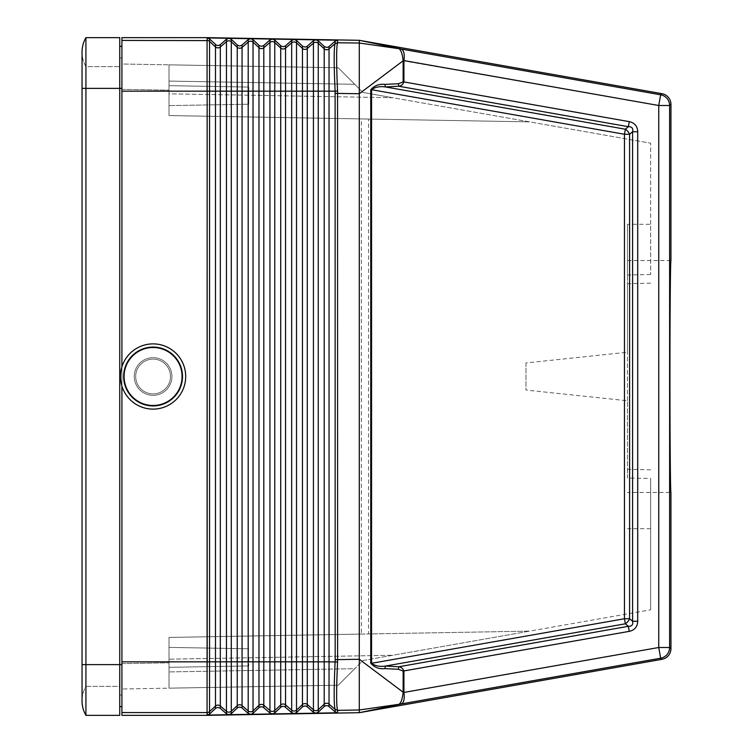 <?xml version="1.0" encoding="UTF-8"?>
<svg xmlns="http://www.w3.org/2000/svg" width="753" height="753" viewBox="0 0 753 753"><rect width="100%" height="100%" fill="white"/><g stroke="black" fill="none" stroke-linecap="round" stroke-linejoin="round"><path stroke-width="0.56" stroke-dasharray="3.77 2.82" d="M335.17 659.628L337.608 659.628L337.551 662.009L335.113 661.84L335.113 91.16L324.204 91.16L324.204 48.804L318.255 43.297L318.255 40.822L315.931 39.834L313.427 40.737L306.998 46.422L304.861 47.091L302.753 46.347L296.513 40.446L294.046 39.457L291.684 40.361L285.255 46.046L283.119 46.714L281.01 45.971L274.77 40.069L272.435 39.081L250.561 38.695L253.027 39.683L259.267 45.585L261.376 46.328L263.503 45.66L269.941 39.984L272.304 39.071M207.075 37.65L207.075 40.587L121.911 40.436L121.911 715.35M209.541 38.921L215.772 44.832L217.881 45.575L220.017 44.907L226.446 39.222L228.818 38.318L250.561 38.695L248.198 39.598L241.76 45.284L239.633 45.952L237.835 45.425L231.284 39.307L228.95 38.318L207.207 37.932L207.226 40.436A3.624 3.624 180 0 1 209.541 41.406L209.541 38.921L207.207 37.932M153.075 346.785A29.715 29.715 0 0 0 123.36 376.5A29.715 29.715 0 0 0 153.075 406.215A29.715 29.715 0 0 0 182.791 376.5A29.715 29.715 0 0 0 153.075 346.785A29.715 29.715 0 0 0 123.36 376.5A29.715 29.715 0 0 0 153.075 406.215A29.715 29.715 0 0 0 182.791 376.5A29.715 29.715 0 0 0 153.075 346.785A29.715 29.715 0 0 0 123.36 376.5A29.715 29.715 0 0 0 153.075 406.215A29.715 29.715 0 0 0 182.791 376.5A29.715 29.715 0 0 0 153.075 346.785A29.715 29.715 0 0 0 123.36 376.5A29.715 29.715 0 0 0 153.075 406.215A29.715 29.715 0 0 0 182.791 376.5A29.715 29.715 0 0 0 153.075 346.785M153.075 343.886A32.614 32.614 0 0 0 120.461 376.5A32.614 32.614 0 0 0 153.075 409.114A32.614 32.614 0 0 1 120.461 376.5A32.614 32.614 0 0 1 153.075 343.886A32.614 32.614 0 0 0 120.461 376.5A32.614 32.614 0 0 0 153.075 409.114A32.614 32.614 0 0 1 120.461 376.5A32.614 32.614 0 0 1 153.075 343.886A32.614 32.614 0 0 0 120.461 376.5A32.614 32.614 0 0 0 153.075 409.114A32.614 32.614 0 0 0 185.69 376.5A32.614 32.614 0 0 0 153.075 343.886A32.614 32.614 0 0 1 185.69 376.5A32.614 32.614 0 0 1 153.075 409.114A32.614 32.614 0 0 0 185.69 376.5A32.614 32.614 0 0 0 153.075 343.886A32.614 32.614 0 0 0 120.461 376.5A32.614 32.614 0 0 0 153.075 409.114A32.614 32.614 0 0 0 185.69 376.5A32.614 32.614 0 0 0 153.075 343.886A32.614 32.614 0 0 0 120.461 376.5A32.614 32.614 0 0 0 153.075 409.114A32.614 32.614 0 0 0 185.69 376.5A32.614 32.614 0 0 0 153.075 343.886A32.614 32.614 0 0 1 185.69 376.5A32.614 32.614 0 0 1 153.075 409.114A32.614 32.614 0 0 0 185.69 376.5A32.614 32.614 0 0 0 153.075 343.886M121.911 37.65L121.911 40.436M153.075 393.894A17.394 17.394 0 0 1 135.681 376.5A17.394 17.394 0 0 1 153.075 359.106A17.394 17.394 0 0 0 135.681 376.5A17.394 17.394 0 0 0 153.075 393.894A17.394 17.394 0 0 0 170.47 376.5A17.394 17.394 0 0 0 153.075 359.106A17.394 17.394 0 0 0 135.681 376.5A17.394 17.394 0 0 0 153.075 393.894A17.394 17.394 0 0 0 170.47 376.5A17.394 17.394 0 0 0 153.075 359.106A17.394 17.394 0 0 0 135.681 376.5A17.394 17.394 0 0 0 153.075 393.894A17.394 17.394 0 0 0 170.47 376.5A17.394 17.394 0 0 0 153.075 359.106A17.394 17.394 0 0 1 170.47 376.5A17.394 17.394 0 0 1 153.075 393.894A17.394 17.394 0 0 1 135.681 376.5A17.394 17.394 0 0 1 153.075 359.106A17.394 17.394 0 0 1 170.47 376.5A17.394 17.394 0 0 1 153.075 393.894A17.394 17.394 0 0 1 135.681 376.5A17.394 17.394 0 0 1 153.075 359.106A17.394 17.394 0 0 0 135.681 376.5A17.394 17.394 0 0 0 153.075 393.894A17.394 17.394 0 0 1 135.681 376.5A17.394 17.394 0 0 1 153.075 359.106A17.394 17.394 0 0 1 170.47 376.5A17.394 17.394 0 0 1 153.075 393.894A17.394 17.394 0 0 0 170.47 376.5A17.394 17.394 0 0 0 153.075 359.106A17.394 17.394 0 0 1 170.47 376.5A17.394 17.394 0 0 1 153.075 393.894A17.394 17.394 0 0 0 170.47 376.5A17.394 17.394 0 0 0 153.075 359.106A17.394 17.394 0 0 0 135.681 376.5A17.394 17.394 0 0 0 153.075 393.894A17.394 17.394 0 0 0 170.47 376.5A17.394 17.394 0 0 0 153.075 359.106M121.911 386.12L121.911 366.88M119.736 706.653L119.736 664.617L119.736 706.653L121.911 706.653L121.911 664.617L121.911 706.653M119.736 46.347L119.736 88.383L119.736 46.347L121.911 46.347L121.911 88.383L121.911 46.347M121.911 661.84L207.197 661.84L207.15 666.292L207.075 91.16L207.141 86.689L207.197 91.16L209.541 91.16L209.541 714.079L207.207 715.068L207.075 712.413L121.911 712.564M153.075 405.49A28.991 28.991 0 0 1 124.085 376.5A28.991 28.991 0 0 1 153.075 347.51A28.991 28.991 0 0 1 182.066 376.5A28.991 28.991 0 0 1 153.075 405.49M637.716 131.737C637.48 126.231 634.657 122.861 629.244 121.638L628.36 126.692L625.357 129.205A7.248 4.405 50 0 1 629.593 134.26L632.595 131.737L637.716 131.737L637.716 621.263L632.595 621.263L632.595 131.737C633.282 128.302 631.871 126.626 628.36 126.692L398.742 86.237L385.329 86.924L384.981 84.402L398.393 83.715L398.742 86.237C401.048 86.058 402.77 84.628 403.928 81.945L403.137 81.945L403.128 60.795C402.488 54.687 401.33 50.865 399.645 49.331L400.728 48.954L359.812 40.398L400.097 48.87L660.645 94.793L661.972 93.683M650.658 224.29L650.658 143.202L650.658 274.525L650.658 224.29L627.465 224.29L627.465 274.977L650.658 274.525M529.623 121.864L392.774 97.73L169.02 93.824L169.02 115.567L529.623 121.864L169.02 115.567L529.623 121.864L650.658 143.202L362.908 92.468L392.774 97.73L169.02 93.824L169.02 64.833L169.02 81.079L354.767 84.317L338.229 67.779L362.908 92.468L338.229 67.779L354.767 84.317L169.02 81.079L169.02 64.833L338.229 67.779L169.02 64.833L338.229 67.779L169.02 64.833L169.02 115.567L169.02 64.833L121.911 64.005L121.911 89.372L121.911 64.005L169.02 64.833L169.02 115.567L361.412 118.927L361.412 634.073L169.02 637.433L529.623 631.136L392.774 655.27L169.02 659.176L169.02 688.167L169.02 637.433L529.623 631.136L650.658 609.798L362.908 660.532L338.229 685.221L121.911 688.995L121.911 89.372L121.911 688.995L169.02 688.167L169.02 637.433L169.02 688.167L169.02 671.921L169.02 688.167L338.229 685.221L354.767 668.683L169.02 671.921L354.767 668.683L338.229 685.221L169.02 688.167L338.229 685.221L362.908 660.532L392.774 655.27L169.02 659.176L169.02 637.433L529.623 631.136L368.537 633.951L368.537 119.049L529.623 121.864M121.911 664.617L82.049 664.617L85.927 664.617L82.049 664.617L82.049 88.383L119.736 88.383L119.736 695.057L121.911 695.057L121.911 88.383L121.911 695.057L119.736 695.057L119.736 57.943L119.736 88.383L119.736 66.641L85.927 66.641L85.927 88.383L85.927 37.65L119.736 37.65L119.736 686.36L85.927 686.36L85.927 664.617L85.927 686.36A28.991 28.991 0 0 0 82.049 700.855A28.991 28.991 0 0 1 85.927 686.36L119.736 686.36L119.736 715.35L85.927 715.35L85.927 66.641A28.991 28.991 0 0 1 82.049 52.145A28.991 28.991 0 0 0 85.927 66.641L119.736 66.641L119.736 88.383L121.911 88.383L121.911 57.943L121.911 664.617L121.911 88.383L82.049 88.383L121.911 88.383M361.412 634.073L368.537 633.951M361.412 118.927L368.537 119.049M627.465 274.977L627.465 352.235L525.989 362.937L525.989 390.063L627.465 400.765L627.465 478.023L650.658 478.475L650.658 609.798L650.658 478.475M384.981 668.598L385.329 666.076C379.653 666.857 375.06 665.925 371.549 663.299L370.758 663.299C374.542 667.497 379.286 669.266 384.981 668.598L398.393 669.285L398.742 666.763C401.048 666.942 402.77 668.372 403.928 671.055L403.137 671.055L403.128 692.205C402.488 698.313 401.33 702.135 399.645 703.669L400.643 704.064L359.285 709.975L359.285 93.739L403.523 60.494M650.658 283.175L627.465 283.702L627.465 224.29M169.02 657.36L169.02 667.327L169.02 657.36M169.02 85.673L169.02 105.608L169.02 85.673L169.02 105.608L169.02 85.673L248.754 87.066L248.754 104.215L169.02 105.608L248.754 104.215L248.754 87.066L248.754 104.215L248.754 87.066L169.02 85.673M248.754 657.36L248.754 665.934L248.754 657.36M318.255 40.822L324.496 46.733L326.228 47.448L328.741 46.808L335.17 41.123L335.17 43.533L337.551 42.77C336.318 47.015 336.318 63.092 337.551 90.991L335.113 91.16C333.852 63.619 333.852 47.787 335.113 43.646L329.042 48.889A3.624 3.624 180 0 1 324.204 48.804L324.204 46.479M119.736 57.943L121.911 57.943L119.736 57.943M329.042 46.564L329.042 661.84L335.113 661.84C333.852 689.381 333.852 705.213 335.113 709.354L329.042 704.111A3.624 3.624 180 0 0 324.204 704.196L318.255 709.702L318.255 712.178L324.496 706.267L326.228 705.552L328.741 706.192L335.17 711.877L335.17 709.467L337.551 710.23C336.318 705.985 336.318 689.908 337.551 662.009M627.465 400.765L627.465 352.235M650.658 469.825L627.465 469.298L627.465 283.702M627.465 469.298L627.465 478.023M359.285 40.304L359.285 93.739L337.608 93.372L337.551 90.991M294.046 39.457L272.435 39.081M335.17 41.123L337.608 40.22L315.931 39.834M315.799 39.834L294.178 39.457M209.541 714.079L215.772 708.168L217.881 707.425L220.017 708.093L226.446 713.778L228.818 714.682L250.693 714.305L253.027 713.317L259.267 707.415L261.376 706.672L263.503 707.34L269.941 713.016L272.304 713.929L250.693 714.305M384.981 84.402C379.286 83.734 374.542 85.503 370.758 89.701L371.549 89.701C375.06 87.075 379.653 86.143 385.329 86.924L625.357 129.205L624.463 134.26L629.593 134.26L629.593 618.74A7.248 4.405 -50 0 1 625.357 623.795L385.329 666.076L398.742 666.763L628.36 626.308L629.244 631.362L403.928 671.055L403.937 692.431L403.128 692.205M627.465 260.529L670.951 260.529C670.415 259.23 669.935 314.509 669.944 376.5C669.935 438.491 670.415 493.77 670.951 492.471L627.465 492.471M629.244 121.638L403.928 81.945L403.937 60.569C404.766 53.971 403.834 50.131 401.133 49.039L399.645 49.331L400.643 48.936L359.285 43.025L337.608 42.657L337.608 40.22M335.17 93.372L337.608 93.372L337.608 659.628L359.285 659.261L403.523 692.506M670.951 104.385L669.624 105.505L669.624 647.495L658.753 647.495L658.753 105.505L660.645 94.793A10.871 10.871 50 0 1 669.624 105.505L658.753 105.505L403.128 60.795M302.461 46.102L302.461 91.16L313.427 91.16L313.427 43.213L307.29 48.512A3.624 3.624 180 0 1 302.461 48.427L296.513 42.921A3.624 3.624 180 0 0 291.684 42.836L291.684 91.16L269.941 91.16L269.941 42.46L263.804 47.75L263.804 661.84L269.941 661.84L269.941 91.16L220.318 91.16L220.318 661.84L207.197 661.84L207.075 40.587M207.075 715.35L207.226 712.564A3.624 3.624 180 0 0 209.541 711.594L215.48 706.088L215.48 708.422M291.684 40.361L291.684 42.836L285.547 48.126L285.547 661.84L280.718 661.84L280.718 48.051L274.77 42.545L274.77 661.84L269.941 661.84L269.941 710.54A3.624 3.624 180 0 0 274.77 710.456L274.77 712.931L272.304 713.929M296.513 40.446L296.513 661.84L291.684 661.84L291.684 710.164L285.547 704.874L285.547 661.84L291.684 661.84L291.684 91.16L302.461 91.16L302.461 704.573L296.513 710.079L296.513 712.554L294.178 713.543L272.435 713.919M318.255 712.178L315.931 713.166L313.427 712.263L306.998 706.578L304.861 705.909L302.753 706.653L296.513 712.554M335.17 711.877L337.608 712.78L294.046 713.543L291.684 712.639L285.255 706.954L283.119 706.286L281.01 707.029L274.77 712.931M228.818 714.682L207.207 715.068M263.804 45.425L263.804 47.75A3.624 3.624 180 0 1 258.976 47.665L253.027 42.159L253.027 661.84L248.198 661.84L248.198 42.074L242.061 47.373L242.061 661.84L231.284 661.84L231.284 41.782A3.624 3.624 180 0 0 226.446 41.697L226.446 711.303A3.624 3.624 180 0 0 231.284 711.218L231.284 713.693L228.95 714.682M231.284 713.693L237.515 707.792L239.633 707.048L241.76 707.716L248.198 713.402L250.561 714.305M399.645 703.669L401.133 703.961L359.812 712.602L400.097 704.13L399.645 703.669M670.951 648.615L669.624 647.495A10.871 10.871 -50 0 1 660.645 658.207L658.753 647.495L403.937 692.431C404.766 699.029 403.834 702.869 401.133 703.961L660.645 658.207L661.972 659.317M359.285 712.696L359.285 709.975L337.608 710.343L337.608 712.78M632.595 621.263C633.282 624.698 631.871 626.374 628.36 626.308L625.357 623.795L624.463 618.74L629.593 618.74L632.595 621.263M525.989 362.937L525.989 390.063M153.075 395.344A18.844 18.844 0 0 1 134.232 376.5A18.844 18.844 0 0 1 153.075 357.656A18.844 18.844 0 0 1 171.919 376.5A18.844 18.844 0 0 1 153.075 395.344A18.844 18.844 0 0 0 171.919 376.5A18.844 18.844 0 0 0 153.075 357.656A18.844 18.844 0 0 0 134.232 376.5A18.844 18.844 0 0 0 153.075 395.344M207.075 91.151L121.911 91.16M121.911 89.372L169.02 90.191L121.911 89.372M121.911 663.628L169.02 662.809L121.911 663.628M207.075 661.849L207.075 712.413M119.736 664.617L85.927 664.617L119.736 664.617M329.042 706.436L329.042 661.84L324.204 661.84L324.204 706.521M313.427 40.737L313.427 43.213A3.624 3.624 180 0 1 318.255 43.297L318.255 709.702A3.624 3.624 180 0 1 313.427 709.787L313.427 712.263M307.29 46.187L307.29 704.488L313.427 709.787L313.427 661.84L324.204 661.84L324.204 91.16L313.427 91.16L313.427 661.84L296.513 661.84L296.513 710.079A3.624 3.624 180 0 1 291.684 710.164L291.684 712.639M398.393 83.715L403.137 81.945M371.549 663.299L371.549 89.701L624.463 134.26L624.463 618.74L371.549 663.299M370.758 663.299L370.758 89.701M637.716 621.263C637.48 626.769 634.657 630.139 629.244 631.362M398.393 669.285L403.137 671.055M335.17 43.533L337.551 42.77M269.941 713.016L269.941 710.54L263.804 705.25L263.804 661.84L258.976 661.84L258.976 45.34M248.198 39.598L248.198 42.074A3.624 3.624 180 0 1 253.027 42.159L253.027 39.683M274.77 40.069L274.77 42.545A3.624 3.624 180 0 0 269.941 42.46L269.941 39.984M285.547 45.801L285.547 48.126A3.624 3.624 180 0 1 280.718 48.051L280.718 45.717M242.061 45.048L242.061 47.373A3.624 3.624 180 0 1 237.233 47.288L231.284 41.782L231.284 39.307M242.061 707.952L242.061 661.84L248.198 661.84L248.198 710.926L242.061 705.627A3.624 3.624 180 0 0 237.233 705.712L237.233 44.964M263.804 707.575L263.804 705.25A3.624 3.624 180 0 0 258.976 705.335L258.976 661.84L253.027 661.84L253.027 713.317M226.446 713.778L226.446 711.303L220.318 706.003L220.318 661.84L231.284 661.84L231.284 711.218L237.233 705.712L237.233 708.036M226.446 39.222L226.446 41.697L220.318 46.997L220.318 91.16L215.48 91.16L215.48 706.088A3.624 3.624 180 0 1 220.318 706.003L220.318 708.338M220.318 44.662L220.318 46.997A3.624 3.624 180 0 1 215.48 46.912L215.48 91.16L209.541 91.16L209.541 41.406L215.48 46.912L215.48 44.578M285.547 707.199L285.547 704.874A3.624 3.624 180 0 0 280.718 704.949L280.718 661.84L274.77 661.84L274.77 710.456L280.718 704.949L280.718 707.283M258.976 707.66L258.976 705.335L253.027 710.841A3.624 3.624 180 0 1 248.198 710.926L248.198 713.402M307.29 706.813L307.29 704.488A3.624 3.624 180 0 0 302.461 704.573L302.461 706.898M337.551 710.23L335.17 709.467M248.754 665.934L169.02 667.327L248.754 665.934M650.658 528.71L627.465 528.71M248.754 648.785L169.02 647.392L248.754 648.785"/><path stroke-width="1.13" d="M121.911 661.84L207.197 661.849L207.141 86.689L207.075 661.849L207.141 666.311L207.197 661.84L209.541 661.84L209.541 714.079L207.207 715.068L207.075 712.413L207.075 715.35L121.911 715.35L121.911 386.12M637.716 131.737C637.48 126.231 634.657 122.861 629.244 121.638L628.36 126.692L625.357 129.205A7.248 4.405 -130 0 1 629.593 134.26L632.595 131.737L637.716 131.737L637.716 621.263L632.595 621.263L632.595 131.737C633.282 128.302 631.871 126.626 628.36 126.692L398.742 86.237L385.329 86.924L384.981 84.402L398.393 83.715L398.742 86.237C401.048 86.058 402.77 84.628 403.928 81.945L403.137 81.945L403.128 60.795C402.488 54.687 401.33 50.865 399.645 49.331L401.133 49.039L359.812 40.398L400.643 48.936L359.285 43.025L359.285 93.739L403.523 60.494M258.976 707.66L260.623 706.766L262.844 706.963L269.941 713.016L272.304 713.929L250.693 714.305L253.027 713.317L258.976 707.66L258.976 705.335L253.027 710.841L253.027 713.317M335.17 659.628L335.113 661.84C333.852 689.381 333.852 705.213 335.113 709.354L337.551 710.23C336.318 705.985 336.318 689.908 337.551 662.009L337.608 659.628L335.17 659.628L335.113 91.16L324.204 91.16L324.204 48.804L318.255 43.297L318.255 40.822L324.496 46.733L326.981 47.458L328.741 46.808L335.17 41.123L337.608 40.22L207.207 37.932L207.075 40.587L121.911 40.436L121.911 366.88M272.304 39.071L269.941 39.984L269.941 91.16L248.198 91.16L248.198 661.84L242.061 661.84L242.061 47.373L248.198 42.074L248.198 91.16L226.446 91.16L226.446 661.84L220.318 661.84L220.318 91.16L209.541 91.16L209.541 38.921L216.422 45.227L218.257 45.556L220.318 44.662L220.318 91.16L226.446 91.16L226.446 41.697L220.318 46.997A3.624 3.624 -0 0 1 215.48 46.912L209.541 41.406A3.624 3.624 -0 0 0 207.226 40.436L207.075 37.65L359.285 40.304L359.285 43.025L337.551 42.77C336.318 47.015 336.318 63.092 337.551 90.991L335.113 91.16C333.852 63.619 333.852 47.787 335.113 43.646L329.042 48.889A3.624 3.624 -0 0 1 324.204 48.804L324.204 46.479M228.818 38.318L226.446 39.222L220.318 44.662M250.561 38.695L248.198 39.598L241.76 45.284L239.633 45.952L237.515 45.208L231.284 39.307L228.95 38.318M207.075 715.35L359.285 712.696L359.285 659.261L337.608 659.628L337.551 90.991M403.523 692.506L359.285 659.261L359.285 93.739L335.17 93.372M318.255 40.822L315.931 39.834M294.046 39.457L291.684 40.361L285.255 46.046L283.119 46.714L281.01 45.971L274.77 40.069L272.435 39.081M329.042 46.564L329.042 661.84L324.204 661.84L324.204 91.16L291.684 91.16L291.684 42.836A3.624 3.624 -0 0 1 296.513 42.921L296.513 40.446L294.178 39.457M315.799 39.834L313.427 40.737L306.998 46.422L305.238 47.081L302.753 46.347L296.513 40.446M209.541 38.921L207.207 37.932M248.198 39.598L248.198 42.074A3.624 3.624 -0 0 1 253.027 42.159L253.027 39.683L250.693 38.695M207.075 37.65L121.911 37.65L121.911 40.436M119.736 46.347L121.911 46.347M119.736 706.653L121.911 706.653M637.716 621.263C637.48 626.769 634.657 630.139 629.244 631.362L628.36 626.308L398.742 666.763L398.393 669.285L384.981 668.598L385.329 666.076L625.357 623.795A7.248 4.405 130 0 0 629.593 618.74L632.595 621.263C633.282 624.698 631.871 626.374 628.36 626.308L625.357 623.795L624.463 618.74L624.463 134.26L625.357 129.205L385.329 86.924C379.653 86.143 375.06 87.075 371.549 89.701L370.758 89.701C374.542 85.503 379.286 83.734 384.981 84.402M629.244 121.638L403.928 81.945L403.937 60.569L403.128 60.795M384.981 668.598C379.286 669.266 374.542 667.497 370.758 663.299L371.549 663.299C375.06 665.925 379.653 666.857 385.329 666.076L398.742 666.763C401.048 666.942 402.77 668.372 403.928 671.055L403.937 692.431L658.753 647.495L669.624 647.495L669.624 105.505L658.753 105.505L403.937 60.569C404.766 53.971 403.834 50.131 401.133 49.039L660.645 94.793L661.972 93.683A10.871 10.871 140 0 1 670.951 104.385L670.951 260.529C670.415 259.23 669.935 314.509 669.944 376.5C669.935 438.491 670.415 493.77 670.951 492.471L670.951 648.615A10.871 10.871 -140 0 1 661.972 659.317L359.285 712.696M253.027 39.683L259.267 45.585L261.376 46.328L263.503 45.66L269.941 39.984M359.285 40.304L661.972 93.683M629.244 631.362L403.137 671.055L403.128 692.205C402.488 698.313 401.33 702.135 399.645 703.669L400.728 704.046L359.812 712.602L400.097 704.13L660.645 658.207L661.972 659.317M250.561 714.305L248.198 713.402L241.76 707.716L239.633 707.048L237.515 707.792L231.284 713.693L228.95 714.682L250.693 714.305M121.911 664.617L119.736 664.617L119.736 715.35L85.927 715.35A28.991 28.991 0 0 1 82.049 700.855L82.049 700.855A28.991 28.991 0 0 0 85.927 715.35L85.927 664.617L82.049 664.617L82.049 700.855L82.049 52.145A28.991 28.991 0 0 1 85.927 37.65A28.991 28.991 0 0 0 82.049 52.145L82.049 88.383L85.927 88.383L85.927 664.617L119.736 664.617L119.736 37.65L85.927 37.65L85.927 88.383L121.911 88.383M337.551 710.23L335.17 709.467L329.042 704.111A3.624 3.624 0 0 0 324.204 704.196L324.204 706.521L325.861 705.617L328.082 705.825L335.17 711.877L335.17 709.467M403.128 692.205L403.937 692.431C404.766 699.029 403.834 702.869 401.133 703.961L399.645 703.669L400.643 704.064L359.285 709.975L337.608 710.343L337.608 712.78L315.931 713.166L318.255 712.178L324.204 706.521M337.608 712.78L335.17 711.877M153.075 347.51A28.991 28.991 0 0 0 124.085 376.5A28.991 28.991 0 0 0 153.075 405.49A28.991 28.991 0 0 0 182.066 376.5A28.991 28.991 0 0 0 153.075 347.51M153.075 343.886A32.614 32.614 0 0 0 120.461 376.5A32.614 32.614 0 0 0 153.075 409.114A32.614 32.614 0 0 0 185.69 376.5A32.614 32.614 0 0 0 153.075 343.886M294.046 713.543L291.684 712.639L284.587 706.578L282.742 706.314L281.01 707.029L274.77 712.931L272.435 713.919L315.799 713.166L313.427 712.263L306.998 706.578L304.861 705.909L302.753 706.653L296.513 712.554L294.178 713.543M209.541 714.079L215.772 708.168L217.881 707.425L220.017 708.093L226.446 713.778L228.818 714.682L207.207 715.068M121.911 712.564L207.226 712.564A3.624 3.624 0 0 0 209.541 711.594L215.48 706.088L215.48 708.422M313.427 40.737L313.427 43.213A3.624 3.624 -0 0 1 318.255 43.297L318.255 661.84L313.427 661.84L313.427 43.213L307.29 48.512L307.29 661.84L302.461 661.84L302.461 48.427L296.513 42.921L296.513 661.84L291.684 661.84L291.684 91.16L269.941 91.16L269.941 710.54L263.804 705.25A3.624 3.624 0 0 0 258.976 705.335L258.976 661.84L253.027 661.84L253.027 710.841A3.624 3.624 0 0 1 248.198 710.926L248.198 713.402M291.684 40.361L291.684 42.836L285.547 48.126A3.624 3.624 -0 0 1 280.718 48.051L274.77 42.545A3.624 3.624 -0 0 0 269.941 42.46L263.804 47.75L263.804 707.575M337.608 40.22L337.608 42.657L335.113 43.646L337.551 42.77M337.551 662.009L329.042 661.84L329.042 706.436M285.547 45.801L285.547 661.84L274.77 661.84L274.77 40.069M285.547 707.199L285.547 704.874L291.684 710.164L291.684 661.84L285.547 661.84L285.547 704.874A3.624 3.624 0 0 0 280.718 704.949L280.718 45.717M242.061 45.048L242.061 47.373A3.624 3.624 -0 0 1 237.233 47.288L231.284 41.782A3.624 3.624 -0 0 0 226.446 41.697L226.446 39.222M231.284 39.307L231.284 661.84L226.446 661.84L226.446 711.303L220.318 706.003L220.318 661.84L215.48 661.84L215.48 44.578M280.718 707.283L280.718 704.949L274.77 710.456L274.77 661.84L258.976 661.84L258.976 47.665L253.027 42.159L253.027 661.84L248.198 661.84L248.198 710.926L242.061 705.627L242.061 661.84L237.233 661.84L237.233 44.964M313.427 712.263L313.427 709.787L307.29 704.488L307.29 661.84L313.427 661.84L313.427 709.787A3.624 3.624 0 0 0 318.255 709.702L324.204 704.196L324.204 661.84L318.255 661.84L318.255 712.178M307.29 706.813L307.29 704.488A3.624 3.624 0 0 0 302.461 704.573L302.461 661.84L296.513 661.84L296.513 712.554M121.911 91.16L207.075 91.16L207.075 40.587M207.075 91.151L209.541 91.16L209.541 661.84L215.48 661.84L215.48 706.088A3.624 3.624 0 0 1 220.318 706.003L220.318 708.338M242.061 707.952L242.061 705.627A3.624 3.624 0 0 0 237.233 705.712L237.233 661.84L231.284 661.84L231.284 713.693M263.804 45.425L263.804 47.75A3.624 3.624 -0 0 1 258.976 47.665L258.976 45.34M307.29 46.187L307.29 48.512A3.624 3.624 -0 0 1 302.461 48.427L302.461 46.102M335.17 41.123L335.17 43.533M398.393 669.285L403.137 671.055M370.758 663.299L370.758 89.701M398.393 83.715L403.137 81.945M670.951 104.385L669.624 105.505A10.871 10.871 -130 0 0 660.645 94.793L658.753 105.505L658.753 647.495L660.645 658.207A10.871 10.871 130 0 0 669.624 647.495L670.951 648.615M371.549 663.299L371.549 89.701L624.463 134.26L629.593 134.26L629.593 618.74L624.463 618.74L371.549 663.299M226.446 713.778L226.446 711.303A3.624 3.624 0 0 0 231.284 711.218L237.233 705.712L237.233 708.036M274.77 712.931L274.77 710.456A3.624 3.624 0 0 1 269.941 710.54L269.941 713.016M207.075 661.849L207.075 712.413M302.461 706.898L302.461 704.573L296.513 710.079A3.624 3.624 0 0 1 291.684 710.164L291.684 712.639"/></g></svg>
